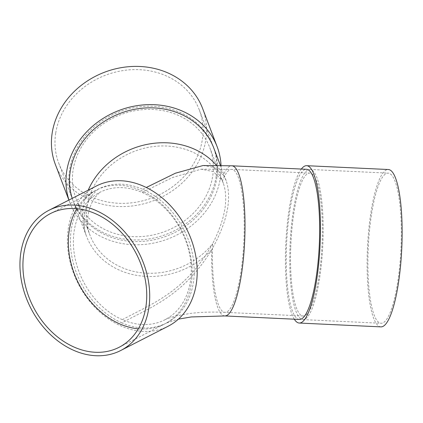 <?xml version="1.0" encoding="UTF-8"?>
<svg xmlns="http://www.w3.org/2000/svg" width="423" height="423" viewBox="0 0 423 423"><rect width="100%" height="100%" fill="white"/><g stroke="black" fill="none" stroke-linecap="round" stroke-linejoin="round"><path stroke-width="0.32" stroke-dasharray="2.12 1.59" d="M142.271 192.502A71.55 55.17 62.9 0 1 189.985 256.222A71.55 55.17 62.9 0 1 164.922 319.772A71.55 55.17 62.9 0 1 122.353 319.677A71.55 55.17 62.9 0 1 74.638 255.957A71.55 55.17 62.9 0 1 99.701 192.407A71.55 55.17 62.9 0 1 142.271 192.502L172.41 177.549L201.115 169.195L213.425 171.595L222.408 181.134A71.55 15.572 92.7 0 1 231.651 169.396A71.55 15.572 92.7 0 1 243.854 241.596A71.55 15.572 92.7 0 1 224.951 312.338A71.55 15.572 92.7 0 1 212.595 243.796C225.031 219.368 228.621 199.233 223.37 183.381L222.408 181.134A71.55 62.451 -20.8 0 0 148.658 147.299A71.55 62.451 -20.8 0 0 87.043 206.35A71.55 62.451 -20.8 0 0 89.925 235.045L76.018 198.482A71.55 62.451 -20.8 0 1 73.137 169.782A71.55 62.451 -20.8 0 1 136.608 110.403A71.55 62.451 -20.8 0 1 209.771 147.622A71.55 62.451 -20.8 0 1 165.092 231.423A71.55 62.451 -20.8 0 1 76.018 198.482M122.353 319.677C151.534 303.756 185.184 292.457 212.595 243.796A71.55 62.451 -20.8 0 1 144.999 273.099A71.55 62.451 -20.8 0 1 89.925 235.045C87.709 229.652 87.09 222.937 88.069 214.91C89.586 207.021 92.214 200.851 95.947 196.394L99.701 192.407M121.85 322.881A75.157 57.951 62.9 0 1 71.73 255.952A75.157 57.951 62.9 0 1 98.057 189.192A75.157 57.951 62.9 0 1 142.768 189.298A75.157 57.951 62.9 0 1 192.893 256.227A75.157 57.951 62.9 0 1 166.567 322.987A75.157 57.951 62.9 0 1 121.85 322.881C150.99 307.035 183.408 295.915 211.643 249.877C227.209 222.038 232.053 198.953 226.178 180.626L223.36 175.053A75.157 16.354 92.7 0 1 231.82 165.795M142.768 189.298L146.289 187.495M203.082 165.525L214.477 167.482L223.36 175.053A75.157 65.597 -20.8 0 0 216.502 165.377M96.412 185.983A78.763 60.732 -117.1 0 0 78.255 283.77A78.763 60.732 -117.1 0 0 168.211 326.196M213.768 147.987A75.157 65.597 -20.8 0 1 216.798 178.131A75.157 65.597 -20.8 0 1 198.366 214.953A75.157 65.597 -20.8 0 1 73.274 201.406A75.157 65.597 -20.8 0 1 72.217 198.371M299.421 319.439A75.157 16.354 92.7 0 1 286.286 253.377A75.157 16.354 92.7 0 1 306.464 169.295M138.3 328.83A75.157 57.951 -117.1 0 0 164.521 324.034A75.157 57.951 -117.1 0 0 190.847 257.274A75.157 57.951 -117.1 0 0 140.727 190.345A75.157 57.951 -117.1 0 0 96.01 190.239A75.157 57.951 -117.1 0 0 76.796 208.713M290.754 247.46A71.55 15.572 92.7 0 1 294.048 211.897A71.55 15.572 92.7 0 1 309.81 173.06A71.55 15.572 92.7 0 1 322.014 245.261A71.55 15.572 92.7 0 1 303.111 316.002A71.55 15.572 92.7 0 1 290.754 247.46M294.302 319.201A78.763 17.142 92.7 0 1 289.284 208.439A78.763 17.142 92.7 0 1 301.34 169.052M371.584 213.911A75.157 16.354 92.7 0 1 388.14 173.123A75.157 16.354 92.7 0 1 400.956 248.962A75.157 16.354 92.7 0 1 381.102 323.272A75.157 16.354 92.7 0 1 371.584 213.911M380.933 326.873A78.763 17.142 92.7 0 1 370.96 212.267A78.763 17.142 92.7 0 1 388.309 169.517M319.497 278.815A75.157 16.354 92.7 0 1 302.942 319.603A75.157 16.354 92.7 0 1 293.425 210.247A75.157 16.354 92.7 0 1 309.98 169.459A75.157 16.354 92.7 0 1 319.497 278.815M216.169 176.486A75.157 65.597 -20.8 0 1 149.499 238.858A75.157 65.597 -20.8 0 1 72.645 199.762A75.157 65.597 -20.8 0 1 69.621 169.618A75.157 65.597 -20.8 0 1 136.291 107.246A75.157 65.597 -20.8 0 1 213.144 146.342A75.157 65.597 -20.8 0 1 216.169 176.486M55.72 133.049A75.157 65.597 -20.8 0 1 122.39 70.678A75.157 65.597 -20.8 0 1 199.244 109.774A75.157 65.597 -20.8 0 1 152.306 197.8A75.157 65.597 -20.8 0 1 58.744 163.193A75.157 65.597 -20.8 0 1 55.72 133.049M221.023 165.435A78.763 68.748 -20.8 0 1 157.504 242.22A78.763 68.748 -20.8 0 1 69.901 202.691A78.763 68.748 -20.8 0 1 68.965 200.037M202.612 108.489A78.763 68.748 -20.8 0 1 153.422 200.745A78.763 68.748 -20.8 0 1 55.371 164.478M224.782 315.939A75.157 16.354 92.7 0 1 211.643 249.877A75.157 65.597 -20.8 0 1 86.551 236.33A75.157 65.597 -20.8 0 1 88.206 190.186M201.115 169.195L231.651 169.396L309.81 173.06M164.922 319.772C166.546 318.768 170.548 317.435 176.93 315.775L190.144 313.454C200.454 312.142 212.055 311.772 224.951 312.338L303.111 316.002M166.567 322.987L178.421 319.132M98.057 189.192L93.742 193.39C89.353 198.324 86.276 205.308 84.505 214.35C83.431 222.99 84.114 230.318 86.551 236.33L73.274 201.406M226.178 180.626L220.399 165.425M119.085 347.299L164.521 324.034M50.575 213.509L96.01 190.239M223.37 183.381L209.771 147.622M302.942 319.603L381.102 323.272M309.98 169.459L388.14 173.123M213.144 146.342L199.244 109.774M72.645 199.762L58.744 163.193M69.901 202.691L68.901 200.068"/><path stroke-width="0.63" d="M146.289 187.495L175.429 173.203L203.082 165.525L231.82 165.795A75.157 16.354 92.7 0 1 244.637 241.633A75.157 16.354 92.7 0 1 224.782 315.939L299.421 319.439A75.157 16.354 92.7 0 0 315.976 278.651A75.157 16.354 92.7 0 0 306.464 169.295L231.82 165.795M95.291 213.61A75.157 57.951 -117.1 0 0 50.575 213.509A75.157 57.951 -117.1 0 0 33.248 306.818A75.157 57.951 -117.1 0 0 119.085 347.299A75.157 57.951 -117.1 0 0 145.412 280.544A75.157 57.951 -117.1 0 0 95.291 213.61M95.794 210.405A78.763 60.732 -117.1 0 0 48.931 210.294A78.763 60.732 -117.1 0 0 30.773 308.087A78.763 60.732 -117.1 0 0 120.729 350.508A78.763 60.732 -117.1 0 0 148.32 280.549A78.763 60.732 -117.1 0 0 95.794 210.405M120.729 350.508L168.211 326.196A78.763 60.732 -117.1 0 0 195.801 256.238A78.763 60.732 -117.1 0 0 143.27 186.088A78.763 60.732 -117.1 0 0 96.412 185.983L48.931 210.294M72.217 198.371A75.157 65.597 -20.8 0 1 121.935 112.745A75.157 65.597 -20.8 0 1 213.768 147.987L220.399 165.425M76.796 208.713A75.157 57.951 -117.1 0 0 78.683 283.553A75.157 57.951 -117.1 0 0 138.3 328.83M301.34 169.052A78.763 17.142 92.7 0 1 306.633 165.689A78.763 17.142 92.7 0 1 320.063 245.171A78.763 17.142 92.7 0 1 299.251 323.045A78.763 17.142 92.7 0 1 294.302 319.201M306.633 165.689L388.309 169.517A78.763 17.142 92.7 0 1 401.739 248.999A78.763 17.142 92.7 0 1 380.933 326.873L299.251 323.045M68.965 200.037A78.763 68.748 -20.8 0 1 66.728 171.098A78.763 68.748 -20.8 0 1 136.603 105.734A78.763 68.748 -20.8 0 1 217.142 146.707A78.763 68.748 -20.8 0 1 221.023 165.435M68.901 200.068L55.371 164.478A78.763 68.748 -20.8 0 1 52.198 132.88A78.763 68.748 -20.8 0 1 122.073 67.521A78.763 68.748 -20.8 0 1 202.612 108.489L217.142 146.707M88.206 190.186A75.157 65.597 -20.8 0 1 147.675 144.264A75.157 65.597 -20.8 0 1 216.502 165.377M178.421 319.132L191.275 316.949L224.782 315.939"/></g></svg>

